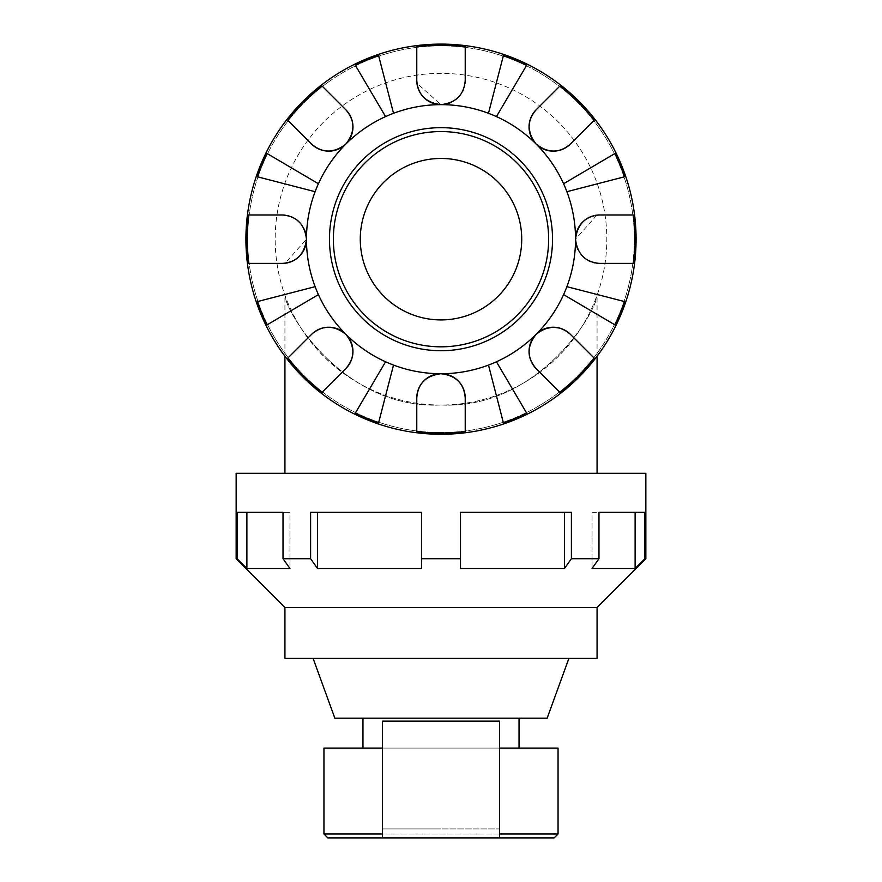 <?xml version="1.0" encoding="UTF-8"?>
<svg xmlns="http://www.w3.org/2000/svg" width="882" height="882" viewBox="0 0 882 882"><rect width="100%" height="100%" fill="white"/><g stroke="black" fill="none" stroke-linecap="round" stroke-linejoin="round"><path stroke-width="0.66" stroke-dasharray="4.41 3.31" d="M441 405.014C538.659 409.667 596.871 311.324 597.07 295.216C596.871 311.324 538.659 409.667 441 405.014C343.341 409.667 285.129 311.324 284.93 295.216C285.129 311.324 343.341 409.667 441 405.014A165.827 165.827 0 0 0 584.612 156.279A165.827 165.827 0 0 0 297.388 156.279A165.827 165.827 0 0 0 441 405.014A165.827 165.827 0 0 0 584.612 156.279A165.827 165.827 0 0 0 297.388 156.279A165.827 165.827 0 0 0 441 405.014A165.827 165.827 0 0 0 584.612 156.279A165.827 165.827 0 0 0 297.388 156.279A165.827 165.827 0 0 0 441 405.014A165.827 165.827 0 0 0 584.612 156.279A165.827 165.827 0 0 0 297.388 156.279A165.827 165.827 0 0 0 441 405.014M566.883 286.672L624.544 301.578L566.883 286.672A134.538 134.538 0 0 1 563.587 294.621A134.538 134.538 0 0 0 566.883 286.672A134.538 134.538 0 0 1 563.587 294.621L614.908 324.852A193.864 193.864 0 0 0 624.544 301.578L566.883 286.672A134.538 134.538 0 0 0 575.538 239.187L576.619 246.321M563.587 294.621L614.908 324.852L563.587 294.621A134.538 134.538 0 0 1 536.135 334.322L531.868 340.088M496.434 361.774L526.664 413.096L496.434 361.774A134.538 134.538 0 0 1 488.485 365.071A134.538 134.538 0 0 0 496.434 361.774A134.538 134.538 0 0 1 488.485 365.071L503.39 422.732A193.864 193.864 0 0 0 526.664 413.096L496.434 361.774A134.538 134.538 0 0 0 536.135 334.322M488.485 365.071L503.39 422.732L488.485 365.071A134.538 134.538 0 0 1 441 373.725C426.006 375.5 417.936 383.571 416.778 397.947L416.778 431.53A193.864 193.864 0 0 0 465.222 431.53L465.222 403.228M393.515 365.071L378.61 422.732L393.515 365.071A134.538 134.538 0 0 1 385.566 361.774A134.538 134.538 0 0 0 393.515 365.071A134.538 134.538 0 0 1 385.566 361.774L355.336 413.096A193.864 193.864 0 0 0 378.61 422.732L393.515 365.071A134.538 134.538 0 0 0 441 373.725M385.566 361.774L355.336 413.096L385.566 361.774A134.538 134.538 0 0 1 345.865 334.322L340.099 330.055M318.413 294.621L267.092 324.852L318.413 294.621A134.538 134.538 0 0 1 315.117 286.672A134.538 134.538 0 0 0 318.413 294.621A134.538 134.538 0 0 1 315.117 286.672L257.456 301.578A193.864 193.864 0 0 0 267.092 324.852L318.413 294.621A134.538 134.538 0 0 0 345.865 334.322M315.117 286.672L257.456 301.578L315.117 286.672A134.538 134.538 0 0 1 306.462 239.187L305.381 232.054M315.117 191.703L257.456 176.786L315.117 191.703A134.538 134.538 0 0 1 318.413 183.743A134.538 134.538 0 0 0 315.117 191.703A134.538 134.538 0 0 1 318.413 183.743L267.092 153.523A193.864 193.864 0 0 0 257.456 176.786L315.117 191.703A134.538 134.538 0 0 0 306.462 239.187L285.151 263.233M318.413 183.743L267.092 153.523L318.413 183.743A134.538 134.538 0 0 1 345.865 144.053L350.132 138.276M385.566 116.6L355.336 65.279L385.566 116.6A134.538 134.538 0 0 1 393.515 113.304A134.538 134.538 0 0 0 385.566 116.6A134.538 134.538 0 0 1 393.515 113.304L378.61 55.643A193.864 193.864 0 0 0 355.336 65.279L385.566 116.6A134.538 134.538 0 0 0 345.865 144.053L345.865 144.053M393.515 113.304L378.61 55.643L393.515 113.304A134.538 134.538 0 0 1 441 104.649L448.133 103.569M488.485 113.304L503.39 55.643L488.485 113.304A134.538 134.538 0 0 1 496.434 116.6A134.538 134.538 0 0 0 488.485 113.304A134.538 134.538 0 0 1 496.434 116.6L526.664 65.279A193.864 193.864 0 0 0 503.39 55.643L488.485 113.304A134.538 134.538 0 0 0 441 104.649L416.954 83.338M496.434 116.6L526.664 65.279L496.434 116.6A134.538 134.538 0 0 1 536.135 144.053L541.901 148.319M577.721 249.22L581.26 254.821M585.394 258.68L588.834 260.796M590.918 261.733L593.244 262.516M594.986 262.924L597.875 263.332M599.319 263.398L633.342 263.409A193.864 193.864 0 0 0 633.342 214.965L605.041 214.965M599.727 214.965L597.82 215.043M596.849 215.142L575.538 239.187A134.538 134.538 0 0 0 566.883 191.703L624.544 176.786A193.864 193.864 0 0 0 614.908 153.523L563.587 183.743A134.538 134.538 0 0 1 566.883 191.703A134.538 134.538 0 0 0 563.587 183.743A134.538 134.538 0 0 1 566.883 191.703L624.544 176.786L566.883 191.703M543.356 149.025L552.793 151.142M552.937 151.142L560.103 150.16M562.198 149.433L564.656 148.297M566.167 147.415L569.044 145.287M559.883 86.05L536.135 109.798A24.222 24.222 0 0 0 536.135 144.053A24.222 24.222 0 0 0 570.389 144.053L594.137 120.305A193.864 193.864 0 0 0 559.883 86.05L539.872 106.061M533.103 113.502L531.846 115.608M530.92 117.571L529.939 120.382M529.046 126.677L529.057 127.703M530.688 135.685L531.967 138.463M451.033 102.466L456.633 98.927M460.492 94.793L462.609 91.353M463.546 89.258L464.329 86.943M464.737 85.201L465.145 82.313M465.211 80.868L465.222 46.845A193.864 193.864 0 0 0 416.778 46.845L416.778 75.146M416.778 46.845L416.855 82.368M350.838 136.831L352.954 127.394M352.954 127.251L351.973 120.073M351.245 117.99L350.11 115.52M349.228 114.021L347.1 111.143M287.863 120.305L311.611 144.053A24.222 24.222 0 0 0 345.865 144.053A24.222 24.222 0 0 0 345.865 109.798L322.117 86.05A193.864 193.864 0 0 0 287.863 120.305L307.873 140.315M315.315 147.085L317.421 148.341M319.383 149.256L322.195 150.238M328.49 151.142L329.515 151.131M337.497 149.499L340.276 148.22M304.279 229.155L300.74 223.554M296.606 219.684L293.166 217.578M291.082 216.641L288.756 215.858M287.014 215.44L284.125 215.043M282.681 214.976L248.658 214.965A193.864 193.864 0 0 0 248.658 263.409L276.959 263.409M282.273 263.409L284.18 263.321M338.644 329.35L329.207 327.233M329.063 327.233L321.897 328.214M319.802 328.942L317.344 330.077M315.833 330.959L312.956 333.087M322.117 392.314L345.865 368.566A24.222 24.222 0 0 0 345.865 334.322A24.222 24.222 0 0 0 311.611 334.322L287.863 358.07A193.864 193.864 0 0 0 322.117 392.314L342.128 372.303M348.897 364.872L350.154 362.767M351.08 360.804L352.061 357.993M352.954 351.697L352.943 350.672M351.312 342.679L350.033 339.912M441 434.275A195.087 195.087 0 0 0 609.947 141.638A195.087 195.087 0 0 0 272.053 141.638A195.087 195.087 0 0 0 441 434.275A195.087 195.087 0 0 0 609.947 141.638A195.087 195.087 0 0 0 272.053 141.638A195.087 195.087 0 0 0 441 434.275A195.087 195.087 0 0 1 272.053 141.638A195.087 195.087 0 0 1 609.947 141.638A195.087 195.087 0 0 1 441 434.275M465.222 431.53L465.222 397.87M465.222 397.76L464.935 394.287M464.704 392.975L464.153 390.825M463.734 389.59L462.83 387.452M461.032 384.343L456.667 379.481M451.363 376.063L448.254 374.839M531.162 341.543L529.046 350.981M529.046 351.124L530.027 358.29M530.755 360.374L531.89 362.844M532.772 364.354L534.9 367.232M594.137 358.07L570.389 334.322A24.222 24.222 0 0 0 536.135 334.322A24.222 24.222 0 0 0 536.135 368.566L559.883 392.314A193.864 193.864 0 0 0 594.137 358.07L574.116 338.06M566.685 331.29L564.579 330.033M562.617 329.107L559.805 328.126M553.51 327.233L552.485 327.244M544.503 328.865L541.724 330.155M563.587 183.743L614.908 153.523L563.587 183.743A134.538 134.538 0 0 0 536.135 144.053M311.611 334.322L287.863 358.07M248.658 263.409L282.24 263.409A24.222 24.222 0 0 0 306.462 239.187A24.222 24.222 0 0 0 282.24 214.965L248.658 214.965M345.865 109.798L322.117 86.05M416.778 80.427A24.222 24.222 0 0 0 441 104.649A24.222 24.222 0 0 0 465.222 80.427L465.222 46.845M570.389 144.053L594.137 120.305M633.342 214.965L599.76 214.965A24.222 24.222 0 0 0 575.538 239.187A24.222 24.222 0 0 0 599.76 263.409L633.342 263.409M536.135 368.566L559.883 392.314M465.222 397.947A24.222 24.222 0 0 0 441 373.725A24.222 24.222 0 0 0 416.778 397.947L416.778 431.53M441 346.824A107.637 107.637 0 0 0 534.216 185.374A107.637 107.637 0 0 0 347.784 185.374A107.637 107.637 0 0 0 441 346.824A107.637 107.637 0 0 0 534.216 185.374A107.637 107.637 0 0 0 347.784 185.374A107.637 107.637 0 0 0 441 346.824A107.637 107.637 0 0 0 534.216 185.374A107.637 107.637 0 0 0 347.784 185.374A107.637 107.637 0 0 0 441 346.824M441 350.727A111.54 111.54 0 0 1 344.41 183.423A111.54 111.54 0 0 1 537.59 183.423A111.54 111.54 0 0 1 441 350.727M285.151 215.142A24.222 24.222 0 0 1 306.462 239.187M465.046 83.338A24.222 24.222 0 0 1 441 104.649M596.849 263.233A24.222 24.222 0 0 1 575.538 239.187M441 319.912A80.725 80.725 0 0 0 510.91 198.825A80.725 80.725 0 0 0 371.09 198.825A80.725 80.725 0 0 0 441 319.912M635.106 512.31L592.054 512.31L592.054 568.482L592.054 512.31L644.907 512.31L635.106 512.31L635.106 568.482L644.907 558.725L645.844 558.725M246.894 512.31L289.946 512.31L289.946 568.482L289.946 512.31L237.093 512.31L237.093 558.725L246.894 568.482L246.894 512.31L237.093 512.31L289.946 512.31L283.023 512.31L283.023 558.725L310.607 558.725L310.607 512.31L421.497 512.31L421.497 568.482L421.497 512.31L421.497 558.725L460.503 558.725L460.503 512.31L564.458 512.31L460.503 512.31L460.503 568.482L460.503 512.31L571.393 512.31L564.458 512.31L571.393 512.31L571.393 558.725L598.977 558.725L598.977 512.31L644.907 512.31L644.907 558.725M564.458 512.31L564.458 568.482L571.393 558.725M310.607 558.725L317.542 568.482L421.497 568.482L421.497 558.725M246.894 568.482L289.946 568.482L283.023 558.725M558.052 748.09L499.521 748.09L499.521 721.156L499.521 837.9L499.521 828.915L382.479 828.915L441 828.915L382.479 828.915L382.479 837.9L499.521 837.9L499.521 748.09L499.521 828.915L382.479 828.915L382.479 748.09L382.479 837.9L382.479 721.156L382.479 748.09L323.948 748.09M382.479 721.156L382.479 748.09L362.965 748.09L519.035 748.09L382.479 748.09L499.521 748.09L499.521 721.156L382.479 721.156M317.542 568.482L317.542 512.31L421.497 512.31L317.542 512.31M460.503 558.725L460.503 568.482L564.458 568.482M598.977 558.725L592.054 568.482L635.106 568.482M236.155 558.725L237.093 558.725M236.155 473.292L645.844 473.292M499.521 748.09L382.479 748.09M441 473.292L284.93 473.292L441 473.292M382.479 837.9L499.521 837.9M554.15 837.9L327.85 837.9M441 718.157L519.035 718.157L441 718.157M547.16 718.157L334.84 718.157M441 658.281L313.055 658.281L441 658.281M597.07 658.281L284.93 658.281M597.07 607.5L284.93 607.5M441 432.522A193.334 193.334 0 0 1 273.563 142.52A193.334 193.334 0 0 1 608.437 142.52A193.334 193.334 0 0 1 441 432.522A193.334 193.334 0 0 0 608.437 142.52A193.334 193.334 0 0 0 273.563 142.52A193.334 193.334 0 0 0 441 432.522M499.521 833.997L382.479 833.997M323.948 833.997L558.052 833.997M597.07 356.24L597.07 295.216M284.93 356.24L284.93 295.216"/><path stroke-width="1.32" d="M576.619 246.321L577.721 249.22M581.26 254.821L585.394 258.68M588.834 260.796L590.918 261.733M593.244 262.516L594.986 262.924M597.875 263.332L599.319 263.398M605.041 214.965L599.727 214.965M597.82 215.043L596.849 215.142M541.901 148.319L543.356 149.025M560.103 150.16L562.198 149.433M564.656 148.297L566.167 147.415M569.044 145.287L570.389 144.053C559.475 153.391 548.053 153.391 536.135 144.053C526.786 132.102 526.786 120.691 536.135 109.798L533.103 113.502M539.872 106.061L559.883 86.05A193.864 193.864 0 0 1 594.137 120.305L570.389 144.053A24.222 24.222 0 0 1 536.135 144.053A24.222 24.222 0 0 1 536.135 109.798L559.883 86.05M531.846 115.608L530.92 117.571M529.939 120.382L529.046 126.677M529.057 127.703L530.688 135.685M531.967 138.463L536.135 144.053A134.538 134.538 0 0 0 488.485 113.304L503.39 55.643A193.864 193.864 0 0 1 526.664 65.279L496.434 116.6M448.133 103.569L451.033 102.466M456.633 98.927L460.492 94.793M462.609 91.353L463.546 89.258M464.329 86.943L464.737 85.201M465.145 82.313L465.211 80.868M416.778 75.146L416.778 46.845A193.864 193.864 0 0 1 465.222 46.845L465.222 80.427C464.053 94.815 455.983 102.885 441 104.649C425.885 102.742 417.814 94.672 416.778 80.427L416.778 46.845M416.855 82.368L416.954 83.338M350.132 138.276L350.838 136.831M351.973 120.073L351.245 117.99M350.11 115.52L349.228 114.021M347.1 111.143L345.865 109.798C355.203 120.713 355.203 132.124 345.865 144.053C333.914 153.391 322.503 153.391 311.611 144.053L315.315 147.085M307.873 140.315L287.863 120.305A193.864 193.864 0 0 1 322.117 86.05L345.865 109.798A24.222 24.222 0 0 1 345.865 144.053A24.222 24.222 0 0 1 311.611 144.053L287.863 120.305M317.421 148.341L319.383 149.256M322.195 150.238L328.49 151.142M329.515 151.131L337.497 149.499M340.276 148.22L345.865 144.053A134.538 134.538 0 0 0 315.117 191.703L257.456 176.786A193.864 193.864 0 0 1 267.092 153.523L318.413 183.743M305.381 232.054L304.279 229.155M300.74 223.554L296.606 219.684M293.166 217.578L291.082 216.641M288.756 215.858L287.014 215.44M284.125 215.043L282.681 214.976M276.959 263.409L282.273 263.409M284.18 263.321L285.151 263.233M340.099 330.055L338.644 329.35M321.897 328.214L319.802 328.942M317.344 330.077L315.833 330.959M312.956 333.087L311.611 334.322C322.525 324.973 333.947 324.973 345.865 334.322C355.214 346.273 355.214 357.684 345.865 368.566L348.897 364.872M342.128 372.303L322.117 392.314A193.864 193.864 0 0 1 287.863 358.07L311.611 334.322A24.222 24.222 0 0 1 345.865 334.322A24.222 24.222 0 0 1 345.865 368.566L322.117 392.314M350.154 362.767L351.08 360.804M352.061 357.993L352.954 351.697M352.943 350.672L351.312 342.679M350.033 339.912L345.865 334.322A134.538 134.538 0 0 0 393.515 365.071L378.61 422.732A193.864 193.864 0 0 1 355.336 413.096L385.566 361.774M465.222 403.228L465.222 431.53A193.864 193.864 0 0 1 416.778 431.53L416.778 397.947C417.836 383.681 425.907 375.611 441 373.725C455.994 375.5 464.064 383.571 465.222 397.947L465.222 431.53M464.935 394.287L464.704 392.975M464.153 390.825L463.734 389.59M462.83 387.452L461.032 384.343M456.667 379.481L451.363 376.063M448.254 374.839L441 373.725A134.538 134.538 0 0 0 496.434 361.774L526.664 413.096A193.864 193.864 0 0 1 503.39 422.732L488.485 365.071M531.868 340.088L531.162 341.543M530.027 358.29L530.755 360.374M531.89 362.844L532.772 364.354M534.9 367.232L536.135 368.566C526.797 357.662 526.797 346.24 536.135 334.322C548.086 324.973 559.497 324.973 570.389 334.322L566.685 331.29M574.116 338.06L594.137 358.07A193.864 193.864 0 0 1 559.883 392.314L536.135 368.566A24.222 24.222 0 0 1 536.135 334.322A24.222 24.222 0 0 1 570.389 334.322L594.137 358.07M564.579 330.033L562.617 329.107M559.805 328.126L553.51 327.233M552.485 327.244L544.503 328.865M541.724 330.155L536.135 334.322A134.538 134.538 0 0 0 566.883 286.672L624.544 301.578A193.864 193.864 0 0 1 614.908 324.852L563.587 294.621M441 350.727A111.54 111.54 0 0 0 537.59 183.423A111.54 111.54 0 0 0 344.41 183.423A111.54 111.54 0 0 0 441 350.727M441 346.824A107.637 107.637 0 0 1 347.784 185.374A107.637 107.637 0 0 1 534.216 185.374A107.637 107.637 0 0 1 441 346.824M566.883 191.703A134.538 134.538 0 0 0 563.587 183.743L614.908 153.523A193.864 193.864 0 0 1 624.544 176.786L566.883 191.703A134.538 134.538 0 0 1 575.538 239.187C577.445 224.072 585.516 216.002 599.76 214.965L633.342 214.965A193.864 193.864 0 0 1 633.342 263.409L599.76 263.409C585.372 262.241 577.302 254.159 575.538 239.187A24.222 24.222 0 0 1 599.76 214.965L633.342 214.965M393.515 113.304A134.538 134.538 0 0 0 385.566 116.6L355.336 65.279A193.864 193.864 0 0 1 378.61 55.643L393.515 113.304A134.538 134.538 0 0 1 441 104.649A24.222 24.222 0 0 1 416.778 80.427M315.117 286.672A134.538 134.538 0 0 0 318.413 294.621L267.092 324.852A193.864 193.864 0 0 1 257.456 301.578L315.117 286.672A134.538 134.538 0 0 1 306.462 239.187C304.555 254.303 296.484 262.373 282.24 263.409L248.658 263.409A193.864 193.864 0 0 1 248.658 214.965L282.24 214.965C296.628 216.134 304.698 224.204 306.462 239.187A24.222 24.222 0 0 1 282.24 263.409L248.658 263.409M441 434.275A195.087 195.087 0 0 0 609.947 141.638A195.087 195.087 0 0 0 272.053 141.638A195.087 195.087 0 0 0 441 434.275A195.087 195.087 0 0 0 609.947 141.638A195.087 195.087 0 0 0 272.053 141.638A195.087 195.087 0 0 0 441 434.275M287.863 358.07L311.611 334.322M248.658 214.965L282.24 214.965A24.222 24.222 0 0 1 285.151 215.142M322.117 86.05L345.865 109.798M465.222 46.845L465.222 80.427A24.222 24.222 0 0 1 465.046 83.338M594.137 120.305L570.389 144.053M633.342 263.409L599.76 263.409A24.222 24.222 0 0 1 596.849 263.233M559.883 392.314L536.135 368.566M416.778 431.53L416.778 397.947A24.222 24.222 0 0 1 441 373.725A24.222 24.222 0 0 1 465.222 397.947M441 319.912A80.725 80.725 0 0 0 510.91 198.825A80.725 80.725 0 0 0 371.09 198.825A80.725 80.725 0 0 0 441 319.912M571.393 558.725L571.393 512.31L460.503 512.31L460.503 558.725L421.497 558.725L421.497 512.31L310.607 512.31L310.607 558.725L283.023 558.725L283.023 512.31L237.093 512.31L237.093 558.725L236.155 558.725L236.155 473.292L645.844 473.292L645.844 558.725L644.907 558.725L644.907 512.31L598.977 512.31L598.977 558.725L571.393 558.725L564.458 568.482L564.458 512.31M644.907 558.725L635.106 568.482L592.054 568.482L598.977 558.725M564.458 568.482L460.503 568.482L460.503 558.725M317.542 512.31L317.542 568.482L310.607 558.725M382.479 833.997L323.948 833.997L327.85 837.9L382.479 837.9L382.479 721.156L499.521 721.156L499.521 837.9L554.15 837.9L558.052 833.997L499.521 833.997M283.023 558.725L289.946 568.482L246.894 568.482L237.093 558.725M635.106 568.482L635.106 512.31M421.497 558.725L421.497 568.482L317.542 568.482M246.894 512.31L246.894 568.482M382.479 837.9L499.521 837.9M323.948 833.997L323.948 748.09L382.479 748.09M499.521 748.09L558.052 748.09L558.052 833.997M313.055 658.281L334.84 718.157L547.16 718.157L568.945 658.281M597.07 607.5L284.93 607.5L284.93 658.281L597.07 658.281L597.07 607.5L645.844 558.725M496.434 361.774A134.538 134.538 0 0 0 536.135 334.322M566.883 286.672A134.538 134.538 0 0 0 575.538 239.187M563.587 183.743A134.538 134.538 0 0 0 536.135 144.053M488.485 113.304A134.538 134.538 0 0 0 441 104.649M385.566 116.6A134.538 134.538 0 0 0 345.865 144.053M315.117 191.703A134.538 134.538 0 0 0 306.462 239.187M318.413 294.621A134.538 134.538 0 0 0 345.865 334.322M393.515 365.071A134.538 134.538 0 0 0 441 373.725M597.07 473.292L597.07 356.24M284.93 473.292L284.93 356.24M519.035 748.09L519.035 718.157M362.965 748.09L362.965 718.157M284.93 607.5L236.155 558.725"/></g></svg>
